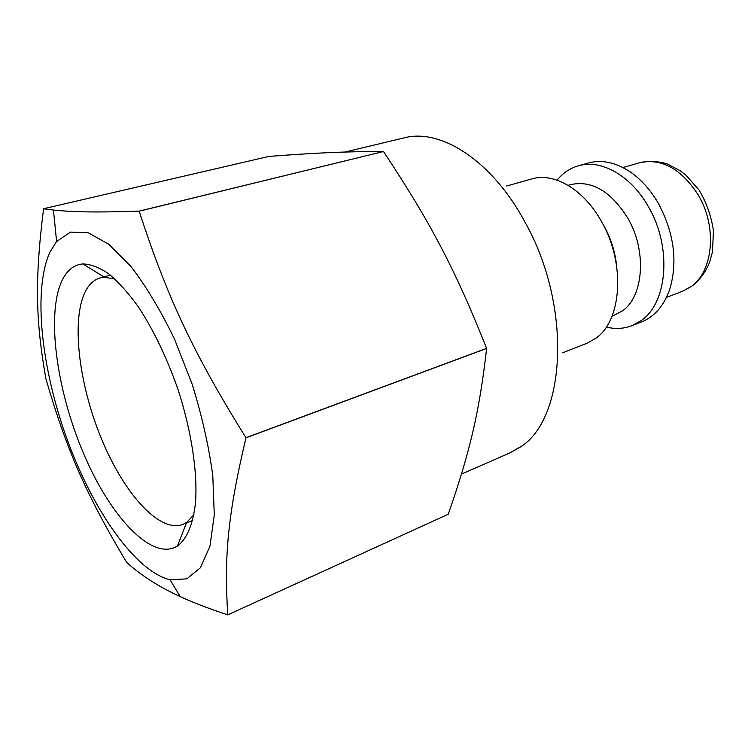 <?xml version="1.0" encoding="UTF-8"?>
<svg xmlns="http://www.w3.org/2000/svg" width="751" height="751" viewBox="0 0 751 751"><rect width="100%" height="100%" fill="white"/><g stroke="black" fill="none" stroke-linecap="round" stroke-linejoin="round"><path stroke-width="1.13" d="M562.555 352.801L586.813 343.32L595.862 338.25C621.837 320.621 625.705 263.272 601.579 221.695C583.837 189.365 553.956 172.11 531.717 178.945L506.643 186.004M616.665 266.201C615.21 252.007 610.995 238.583 604.039 225.948M611.999 316.274L622.541 310.839C643.71 296.157 646.977 250.881 627.864 218.259C610.901 191.252 591.826 180.033 570.629 184.615L568.113 185.347M606.301 327.089C615.247 329.248 623.781 328.788 631.891 325.699L641.101 320.611C667.601 302.972 672.211 246.966 648.395 206.722C630.906 175.415 600.922 158.912 578.298 165.84C569.971 168.262 562.884 173.03 557.045 180.146M631.891 325.699L641.57 321.916C654.496 316.706 663.875 305.882 669.714 289.435C677.9 261.799 674.135 233.157 658.43 203.512C650.629 190.041 641.27 179.527 630.333 171.97C615.764 162.366 601.758 159.381 588.305 163.023L578.298 165.84M114.931 279.025L104.445 277.222L100.277 277.879C94.326 279.569 89.5 283.822 85.811 290.628C70.923 318.574 78.555 383.01 101.094 437.899C123.474 492.863 159.315 533.473 182.925 524.405L186.642 522.424L193.927 514.66M62.38 279.794C45.952 313.28 56.391 389.497 83.305 452.891C110.003 516.388 151.88 561.823 177.424 546.052C186.99 538.871 193.026 524.329 195.542 502.428C197.673 471.966 191.355 430.37 177.837 388.99C166.816 357.626 153.72 330.337 138.55 307.131C128.534 293.228 118.649 282.179 108.904 273.965C99.461 267.534 90.768 264.192 82.845 263.92C74.105 264.746 67.28 270.041 62.38 279.794M49.923 252.176C32.659 290.215 41.352 368.534 67.111 439.344C92.842 510.117 135.086 571.182 170.008 579.763L186.764 578.88L200.461 567.728L209.961 546.184L214.288 514.961L212.796 475.693C208.834 446.291 201.963 415.791 192.172 384.193L174.42 338.936C160.742 310.651 146.267 286.516 131.003 266.511L108.726 244.206L88.158 232.735L70.51 232.097L56.607 241.484L49.923 252.176M227.75 614.872L448.281 514.219L227.778 614.844C224.117 558.096 227.365 516.369 245.971 437.833L245.943 437.72C192.641 352.059 167.266 297.161 139.151 211.2L139.095 211.144C94.204 212.589 73.222 212.035 53.434 210.036L43.567 208.787C34.48 281.522 35.879 321.86 45.905 378.795L45.924 378.88C66.614 449.689 85.755 493.989 126.609 562.339L126.656 562.396C141.197 575.538 159.062 586.944 180.259 596.613C192.528 602.33 208.356 608.413 227.75 614.872L227.778 614.844M245.971 437.833L486.629 348.464C479.11 414.186 469.553 452.581 448.281 514.219M43.586 208.731L268.914 156.415C316.115 152.866 343.216 151.514 383.479 151.524L139.095 211.144M139.151 211.2L383.479 151.524M383.545 151.571C430.201 222.089 454.439 267.694 486.61 348.361L245.943 437.72M666.484 297.396L682.509 291.285L690.929 286.694C713.234 271.721 717.496 226.905 698.252 195.016C681.166 168.675 661.565 157.935 639.43 162.789L622.964 167.567M344.953 152.04L404.076 137.893C440.527 128.008 491.886 160.404 524.855 221.883C572.619 306.37 565.991 420.429 519.439 447.577L509.713 453.003L461.49 474.078M639.43 162.789C650.028 159.935 663.677 162.272 668.061 164.338L680.293 170.815L685.963 175.19L698.974 189.928C706.4 202.348 711.225 215.922 713.45 230.67L712.474 251.81L709.798 261.639C706.409 270.792 700.852 278.687 693.117 285.333L682.509 291.285M509.713 453.003L522.283 445.719M110.397 275.138L103.91 276.894M192.65 520.499L186.417 523.006M104.445 277.222L82.845 263.92M186.642 522.424L177.424 546.052M170.008 579.763L180.259 596.613M56.607 241.484L53.434 210.036"/></g></svg>
